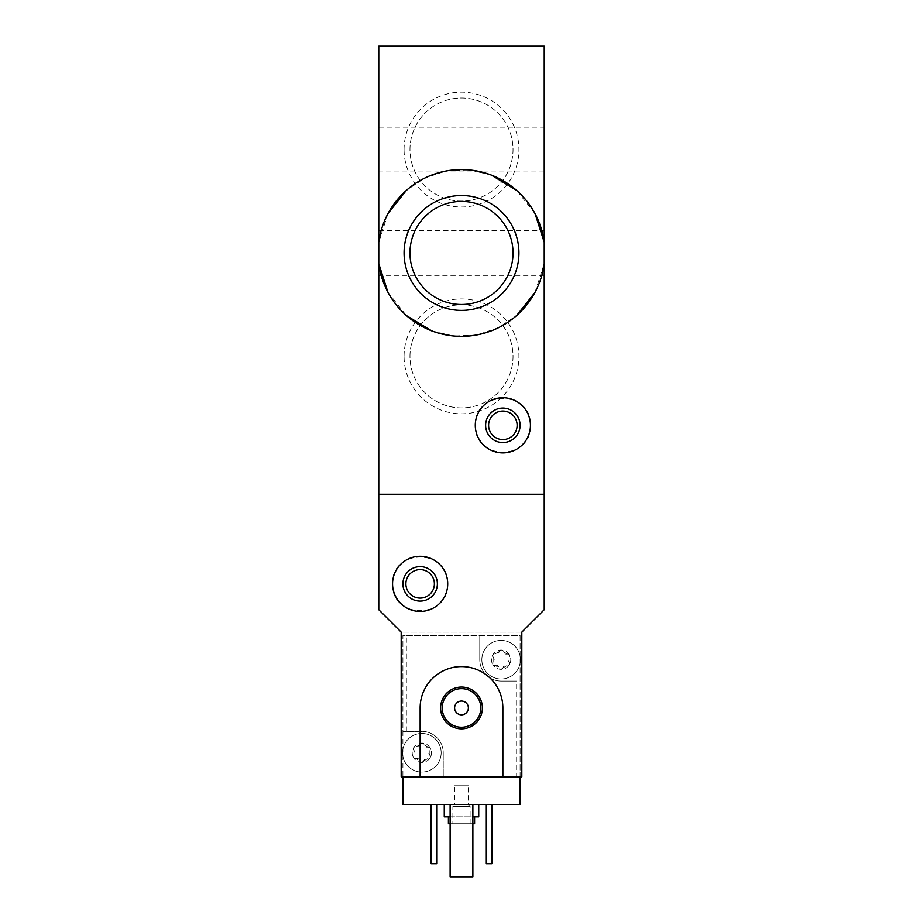 <?xml version="1.0" encoding="UTF-8"?>
<svg xmlns="http://www.w3.org/2000/svg" width="923" height="923" viewBox="0 0 923 923"><rect width="100%" height="100%" fill="white"/><g stroke="black" fill="none" stroke-linecap="round" stroke-linejoin="round"><path stroke-width="0.69" stroke-dasharray="4.62 3.46" d="M404.066 149.561A57.434 57.434 0 0 1 490.217 99.822A57.434 57.434 0 0 1 490.217 199.299A57.434 57.434 0 0 1 404.066 149.561M404.066 356.37A57.434 57.434 0 0 1 490.217 306.632A57.434 57.434 0 0 1 490.217 406.108A57.434 57.434 0 0 1 404.066 356.37M406.351 731.397L402.901 731.397L402.901 635.566L406.351 635.566L406.351 731.397L421.857 731.397A21.367 21.367 0 0 1 443.236 752.764L443.236 776.889L520.099 776.889L520.099 635.566L402.901 635.566L402.901 776.889L401.182 776.889L401.182 632.117L521.818 632.117L544.224 609.711L544.224 494.243L378.776 494.243L378.776 46.15L544.224 46.15L544.224 494.243L378.776 494.243L378.776 609.711L401.182 632.117L521.818 632.117L521.818 776.889L516.649 776.889L516.649 681.07L501.143 681.07A21.367 21.367 0 0 1 479.764 659.691L479.764 635.566L520.099 635.566L520.099 804.464L402.901 804.464L402.901 731.397L421.857 731.397A21.367 21.367 0 0 1 443.236 752.764L443.236 776.889L516.649 776.889M387.925 292.256L406.339 315.528M431.814 330.919L453.851 336.018L476.545 335.003L498.005 327.965L516.615 315.574M535.04 292.337L544.224 263.666M535.075 213.663L516.661 190.392M491.186 175.012L469.149 169.901L446.455 170.928L424.995 177.954L406.385 190.357M387.96 213.582L378.776 242.264M475.287 425.307C474.168 461.154 531.994 460.762 530.437 425.33C532.052 389.887 474.191 389.414 475.287 425.307M544.224 230.554L544.224 275.366L544.224 230.554L378.776 230.554L378.776 275.366L378.776 230.554M544.224 127.155L544.224 171.966L544.224 127.155L378.776 127.155L378.776 171.966L378.776 127.155M488.613 425.307A14.249 14.249 0 0 1 509.992 412.962A14.249 14.249 0 0 1 509.992 437.652A14.249 14.249 0 0 1 488.613 425.307M513.026 252.96A51.526 51.526 0 0 0 435.737 208.333A51.526 51.526 0 0 0 435.737 297.587A51.526 51.526 0 0 0 513.026 252.96M409.974 356.37A51.526 51.526 0 0 1 487.263 311.743A51.526 51.526 0 0 1 487.263 400.997A51.526 51.526 0 0 1 409.974 356.37A51.526 51.526 0 0 1 487.263 311.743A51.526 51.526 0 0 1 487.263 400.997A51.526 51.526 0 0 1 409.974 356.37M409.974 149.561A51.526 51.526 0 0 1 487.263 104.934A51.526 51.526 0 0 1 487.263 194.188A51.526 51.526 0 0 1 409.974 149.561A51.526 51.526 0 0 1 487.263 104.934A51.526 51.526 0 0 1 487.263 194.188A51.526 51.526 0 0 1 409.974 149.561M413.85 750.307L413.85 755.222A1.927 1.927 0 0 0 415.731 758.475L419.988 760.933A3.38 3.38 0 0 0 415.731 758.475L413.504 757.587A9.657 9.657 0 0 1 421.857 743.107A9.657 9.657 0 0 1 430.222 757.587A9.657 9.657 0 0 1 413.504 757.587L413.85 755.222A3.38 3.38 0 0 0 413.85 750.307L413.504 747.942L415.731 747.053A1.927 1.927 0 0 0 413.85 750.307M419.988 744.596L415.731 747.053A3.38 3.38 0 0 0 419.988 744.596L421.857 743.107L423.738 744.596A1.927 1.927 0 0 0 419.988 744.596M427.995 747.053L423.738 744.596A3.38 3.38 0 0 0 427.995 747.053L430.222 747.942L429.876 750.307A1.927 1.927 0 0 0 427.995 747.053M429.876 755.222L429.876 750.307A3.38 3.38 0 0 0 429.876 755.222L430.222 757.587L427.995 758.475A1.927 1.927 0 0 0 429.876 755.222M423.738 760.933L427.995 758.475A3.38 3.38 0 0 0 423.738 760.933L421.857 762.41L419.988 760.933A1.927 1.927 0 0 0 423.738 760.933M493.124 657.234L493.124 662.149A1.927 1.927 0 0 0 495.005 665.402L499.262 667.86A3.38 3.38 0 0 0 495.005 665.402L492.778 664.525A9.657 9.657 0 0 1 501.143 650.046A9.657 9.657 0 0 1 509.496 664.525A9.657 9.657 0 0 1 492.778 664.525L493.124 662.149A3.38 3.38 0 0 0 493.124 657.234L492.778 654.869L495.005 653.992A1.927 1.927 0 0 0 493.124 657.234M499.262 651.534L495.005 653.992A3.38 3.38 0 0 0 499.262 651.534L501.143 650.046L503.012 651.534A1.927 1.927 0 0 0 499.262 651.534M507.269 653.992L503.012 651.534A3.38 3.38 0 0 0 507.269 653.992L509.496 654.869L509.15 657.234A1.927 1.927 0 0 0 507.269 653.992M509.15 662.149L509.15 657.234A3.38 3.38 0 0 0 509.15 662.149L509.496 664.525L507.269 665.402A1.927 1.927 0 0 0 509.15 662.149M503.012 667.86L507.269 665.402A3.38 3.38 0 0 0 503.012 667.86L501.143 669.348L499.262 667.86A1.927 1.927 0 0 0 503.012 667.86M406.351 635.566L479.764 635.566L479.764 659.691A21.367 21.367 0 0 0 501.143 681.07L516.649 681.07M392.563 583.867C390.994 619.333 448.809 619.702 447.713 583.867C448.866 548.077 390.983 548.354 392.563 583.867M502.862 776.889L502.862 707.953C503.312 685.731 483.664 666.071 461.465 666.591C439.336 666.106 419.63 685.754 420.138 707.953L420.138 776.889M444.263 804.464L478.737 804.464L444.263 804.464M486.317 804.464L491.832 804.464L486.317 804.464L486.317 863.755L491.832 863.755L491.832 804.464M431.168 804.464L436.683 804.464L431.168 804.464L431.168 863.755L436.683 863.755L436.683 804.464M450.124 804.464L472.876 804.464L450.124 804.464L450.124 876.85L472.876 876.85L472.876 804.464M450.124 823.766L472.876 823.766M474.595 823.766L448.405 823.766M452.881 823.766L470.119 823.766L452.881 823.766L452.881 806.529L470.119 806.529L452.881 806.529L454.566 804.856L468.434 804.856L454.566 804.856L454.566 785.161L468.434 785.161L454.566 785.161M448.405 816.878L474.595 816.878L448.405 816.878M450.124 816.878L472.876 816.878M478.737 816.878L444.263 816.878M405.889 583.867A14.249 14.249 0 0 1 427.257 571.522A14.249 14.249 0 0 1 427.257 596.2A14.249 14.249 0 0 1 405.889 583.867M520.099 776.889L402.901 776.889M454.601 707.953A6.899 6.899 0 0 1 464.95 701.988A6.899 6.899 0 0 1 464.95 713.917A6.899 6.899 0 0 1 454.601 707.953M442.198 707.953A19.302 19.302 0 0 1 471.157 691.235A19.302 19.302 0 0 1 471.157 724.67A19.302 19.302 0 0 1 442.198 707.953M520.099 656.068A19.302 19.302 0 0 0 481.841 659.691A19.302 19.302 0 0 0 520.099 663.325A19.302 19.302 0 0 0 520.099 656.068M402.901 756.399A19.302 19.302 0 0 0 432.552 768.836A19.302 19.302 0 0 0 432.552 736.692A19.302 19.302 0 0 0 402.555 752.764A19.302 19.302 0 0 1 431.514 736.046A19.302 19.302 0 0 1 431.514 769.482A19.302 19.302 0 0 1 402.555 752.764A19.302 19.302 0 0 0 402.901 756.399M481.841 659.691A19.302 19.302 0 0 1 510.788 642.985A19.302 19.302 0 0 1 510.788 676.409A19.302 19.302 0 0 1 481.841 659.691M544.224 275.366L378.776 275.366M544.224 171.966L378.776 171.966M470.119 823.766L470.119 806.529L468.434 804.856L468.434 785.161"/><path stroke-width="1.38" d="M544.224 263.666L544.224 609.711L521.818 632.117L521.818 776.889L502.862 776.889L502.862 707.953A41.362 41.362 0 0 0 461.5 666.591A41.362 41.362 0 0 0 420.138 707.953L420.138 776.889L401.182 776.889L401.182 632.117L378.776 609.711L378.776 494.243L544.224 494.243L378.776 494.243L378.776 242.264A83.416 83.416 0 0 1 544.224 242.264L544.224 263.666A83.416 83.416 0 0 1 378.776 263.666L387.925 292.256M406.339 315.528L431.814 330.919M516.615 315.574L535.04 292.337M378.776 242.264L378.776 46.15L544.224 46.15L544.224 242.264L535.075 213.663M516.661 190.392L491.186 175.012M406.385 190.357L387.96 213.582M404.066 252.96A57.434 57.434 0 0 1 461.5 195.526A57.434 57.434 0 0 1 518.934 252.96A57.434 57.434 0 0 1 461.5 310.393A57.434 57.434 0 0 1 404.066 252.96M475.287 425.307A27.575 27.575 0 0 1 516.649 401.424A27.575 27.575 0 0 1 516.649 449.189A27.575 27.575 0 0 1 475.287 425.307M485.625 425.307A17.237 17.237 0 0 1 511.48 410.377A17.237 17.237 0 0 1 511.48 440.236A17.237 17.237 0 0 1 485.625 425.307M488.613 425.307A14.249 14.249 0 0 1 509.992 412.962A14.249 14.249 0 0 1 509.992 437.652A14.249 14.249 0 0 1 488.613 425.307M513.026 252.96A51.526 51.526 0 0 0 435.737 208.333A51.526 51.526 0 0 0 435.737 297.587A51.526 51.526 0 0 0 513.026 252.96M520.099 776.889L520.099 804.464L402.901 804.464L402.901 776.889M448.405 816.878L448.405 823.766L450.124 823.766M472.876 823.766L474.595 823.766L474.595 816.878M444.263 804.464L444.263 816.878L450.124 816.878M472.876 816.878L478.737 816.878L478.737 804.464M491.832 804.464L491.832 863.755L486.317 863.755L486.317 804.464M436.683 804.464L436.683 863.755L431.168 863.755L431.168 804.464M392.563 583.867A27.575 27.575 0 0 1 433.925 559.984A27.575 27.575 0 0 1 433.925 607.749A27.575 27.575 0 0 1 392.563 583.867M402.901 583.867A17.237 17.237 0 0 1 428.757 568.937A17.237 17.237 0 0 1 428.757 598.785A17.237 17.237 0 0 1 402.901 583.867M405.889 583.867A14.249 14.249 0 0 1 427.257 571.522A14.249 14.249 0 0 1 427.257 596.2A14.249 14.249 0 0 1 405.889 583.867M472.876 804.464L472.876 876.85L450.124 876.85L450.124 804.464M420.138 776.889L502.862 776.889M440.606 707.953A20.894 20.894 0 0 1 471.953 689.862A20.894 20.894 0 0 1 471.953 726.043A20.894 20.894 0 0 1 440.606 707.953M454.601 707.953A6.899 6.899 0 0 1 464.95 701.988A6.899 6.899 0 0 1 464.95 713.917A6.899 6.899 0 0 1 454.601 707.953M442.198 707.953A19.302 19.302 0 0 1 471.157 691.235A19.302 19.302 0 0 1 471.157 724.67A19.302 19.302 0 0 1 442.198 707.953"/></g></svg>
